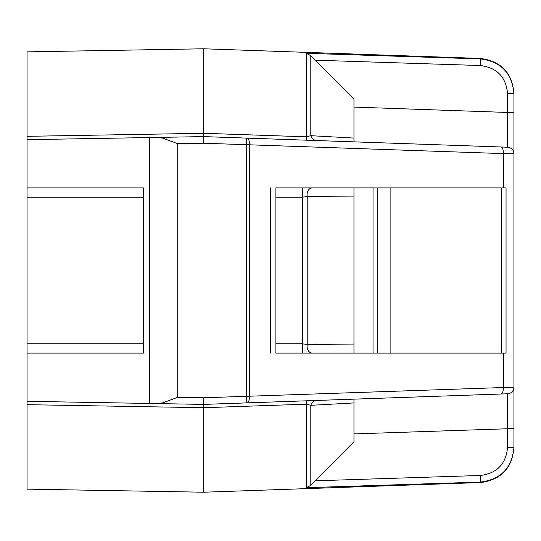 <?xml version="1.0" encoding="UTF-8"?>
<svg xmlns="http://www.w3.org/2000/svg" width="541" height="541" viewBox="0 0 541 541"><rect width="100%" height="100%" fill="white"/><g stroke="black" fill="none" stroke-linecap="round" stroke-linejoin="round"><path stroke-width="0.81" d="M353.97 353.097L353.97 344.056L307.22 344.489A6.959 5.065 90 0 0 312.137 353.097L353.97 353.097L353.97 187.903L353.97 196.944L307.22 196.511A6.959 5.065 -90 0 1 312.137 187.903L353.97 187.903L275.903 187.903L275.903 353.097L334.838 353.097M377.746 353.097L373.026 353.097L373.026 187.903L390.108 187.903L390.108 353.097L377.746 353.097L377.746 187.903M275.815 187.903L506.045 187.903L506.045 353.097L390.108 353.097M506.045 353.097L275.815 353.097M143.561 197.161L27.05 197.161L27.05 353.097L143.561 353.097L143.561 187.903L27.05 187.903L143.561 187.903M203.727 492.215L203.727 397.77L177.719 397.317L162.848 402.815L157.303 403.586L203.727 404.398L353.97 399.15L353.97 441.76L310.798 485.297L306.348 487.684L480.388 482.085L480.388 482.552L203.727 492.215L27.05 489.132L27.05 353.097L143.561 353.097M203.727 404.398L27.05 401.314L27.05 404.675L203.727 407.711L306.348 404.181L310.798 405.31L353.97 402.93L353.97 399.15L507.553 393.787L507.553 447.339C506.051 463.989 496.996 473.368 480.388 475.478L315.078 480.814M480.388 475.478L480.388 482.085C500.858 479.529 512.043 467.945 513.95 447.339L513.95 387.167L203.727 397.77M480.388 482.085C500.858 479.529 512.043 467.945 513.95 447.339L507.553 447.339M353.97 107.091L507.553 112.454L507.553 147.213L353.97 141.85L353.97 138.07L353.97 141.85L247.115 138.117L501 146.983A6.627 2.59 92 0 1 503.353 153.603L203.727 143.23L203.727 136.602L203.727 143.23L177.719 143.683L162.848 138.185L157.303 137.414L203.727 136.602L247.115 138.117A6.627 2.59 92 0 1 249.469 144.738L249.469 396.262A6.627 2.59 -92 0 1 247.115 402.883L507.553 393.787A6.627 6.627 0 0 0 513.95 387.167L513.95 153.833L503.353 153.603L503.353 187.903M503.353 353.097L503.353 387.397A6.627 2.59 -92 0 1 501 394.017L507.553 393.787M246.304 402.91L246.304 138.09M306.348 487.684L306.348 400.813M310.798 485.297L310.798 405.31A8.697 6.79 88 0 1 316.641 400.455M302.534 353.097L302.534 197.161L307.22 196.511L307.22 344.489L302.534 343.839L275.903 343.839M506.045 187.903L390.108 187.903M353.97 187.903L334.838 187.903M513.95 112.454L507.553 112.454L507.553 93.661C506.051 77.011 496.996 67.632 480.388 65.522L480.388 58.448L203.727 48.785L203.727 133.289L306.348 136.819L310.798 135.69L353.97 138.07L353.97 99.24L310.798 55.703L306.348 53.316L480.388 58.915C500.858 61.471 512.043 73.055 513.95 93.661L513.95 153.833A6.627 6.627 0 0 0 507.553 147.213M480.388 58.915C500.858 61.471 512.043 73.055 513.95 93.661L507.553 93.661M480.388 65.522L315.078 60.186M27.05 197.161L27.05 139.686L203.727 136.602L203.727 133.289L27.05 136.325L27.05 51.868L203.727 48.785M306.348 53.316L306.348 140.187M310.798 55.703L310.798 135.69A8.697 6.79 -88 0 0 316.641 140.545M157.303 403.586L149.58 403.451L149.58 137.549L157.303 137.414L162.848 138.185L177.719 143.683L177.719 397.317L162.848 402.815L157.303 403.586M27.05 139.686L27.05 136.325L27.05 139.686M353.97 433.909L513.95 428.546M270.601 353.097L270.601 187.903M143.561 343.839L27.05 343.839M501.304 187.903L501.304 353.097M302.534 187.903L302.534 197.161L275.903 197.161M480.388 482.552C500.865 479.941 512.057 468.357 513.95 447.792M480.388 58.448C500.865 61.059 512.057 72.643 513.95 93.208"/></g></svg>
